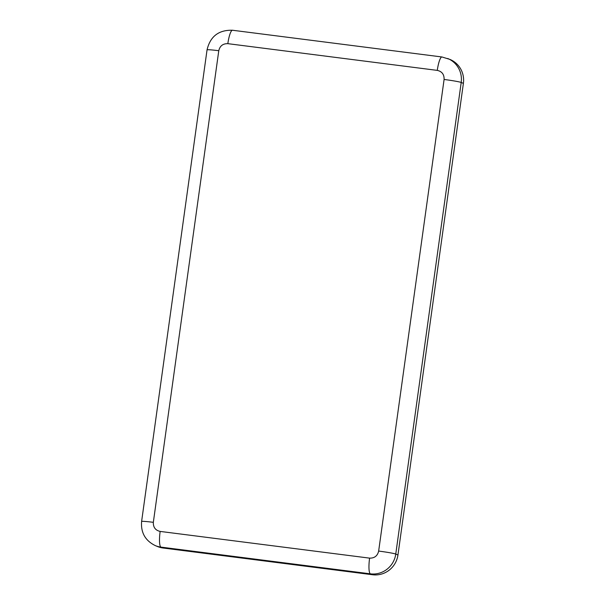 <?xml version="1.0" encoding="UTF-8"?>
<svg xmlns="http://www.w3.org/2000/svg" width="605" height="605" viewBox="0 0 605 605"><rect width="100%" height="100%" fill="white"/><g stroke="black" fill="none" stroke-linecap="round" stroke-linejoin="round"><path stroke-width="0.91" d="M153.337 522.327A14.694 0.786 7.9 0 0 141.608 521.472C140.723 532.657 145.306 540.711 155.349 545.627L157.55 546.542A22.861 22.362 -67.5 0 0 163.153 548.024L372.604 574.75A22.861 22.362 -67.5 0 0 397.954 554.974L463.392 83.369A22.861 22.362 -67.5 0 0 449.923 59.411L441.968 56.976A14.694 2.949 97.3 0 0 437.279 70.384C441.983 71.443 444.259 74.475 444.093 79.467L378.654 551.072C377.535 555.866 374.518 558.226 369.602 558.135L160.151 531.417C155.447 530.351 153.178 527.326 153.337 522.327L218.776 50.722C219.895 45.927 222.912 43.575 227.835 43.658L437.279 70.384M160.151 531.417A14.694 2.949 97.3 0 0 160.96 547.117L370.404 573.842A14.694 2.949 -82.7 0 1 369.602 558.135M372.604 574.75L370.404 573.842A22.861 22.362 -67.5 0 0 395.761 554.067A14.694 0.786 -172.1 0 0 378.654 551.072M397.954 554.974L395.761 554.067L461.199 82.462A14.694 0.786 -172.1 0 0 444.093 79.467M463.392 83.369L461.199 82.462A22.861 22.362 -67.5 0 0 447.73 58.503M141.608 521.472L207.046 49.875C210.23 36.391 218.715 29.857 232.517 30.25A14.694 2.949 97.3 0 0 227.835 43.658M207.046 49.875A14.694 0.786 7.9 0 1 218.776 50.722M155.349 545.627A22.861 22.362 -67.5 0 0 160.96 547.117L163.153 548.024M232.517 30.25L441.968 56.976"/></g></svg>
